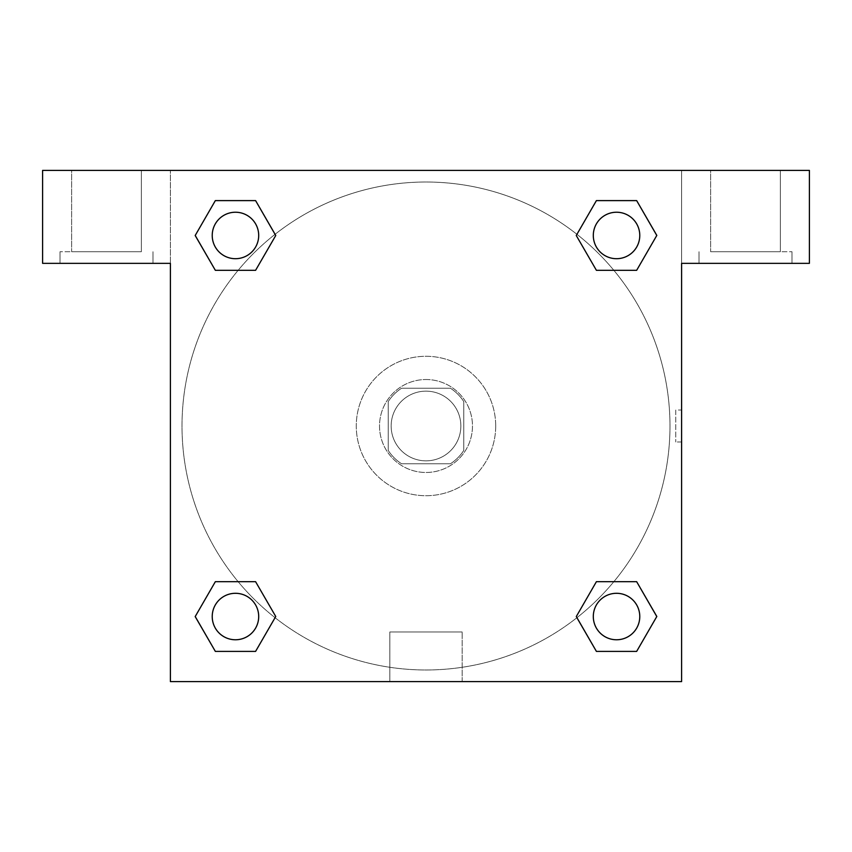 <?xml version="1.0" encoding="UTF-8"?>
<svg xmlns="http://www.w3.org/2000/svg" width="852" height="852" viewBox="0 0 852 852"><rect width="100%" height="100%" fill="white"/><g stroke="black" fill="none" stroke-linecap="round" stroke-linejoin="round"><path stroke-width="0.64" stroke-dasharray="4.26 3.19" d="M460.857 426A34.857 34.857 0 0 0 408.577 395.818A34.857 34.857 0 0 0 408.577 456.182A34.857 34.857 0 0 0 460.857 426A34.857 34.857 0 0 0 408.577 395.818A34.857 34.857 0 0 0 408.577 456.182A34.857 34.857 0 0 0 460.857 426M450.452 463.754L401.548 463.754A44.986 44.986 0 0 1 388.246 450.452L388.246 401.548A44.986 44.986 0 0 1 401.548 388.246L450.452 388.246A44.986 44.986 0 0 1 463.754 401.548L463.754 450.452A44.986 44.986 0 0 1 450.452 463.754L401.548 463.754A44.986 44.986 0 0 1 388.246 450.452L388.246 401.548A44.986 44.986 0 0 1 401.548 388.246L450.452 388.246A44.986 44.986 0 0 1 463.754 401.548L463.754 450.452A44.986 44.986 0 0 1 450.452 463.754M426 379.523A46.477 46.477 0 0 1 466.246 449.238A46.477 46.477 0 0 1 385.754 449.238A46.477 46.477 0 0 1 426 379.523A46.477 46.477 0 0 0 379.523 426A46.477 46.477 0 0 0 426 472.477A46.477 46.477 0 0 0 472.477 426A46.477 46.477 0 0 0 426 379.523M495.704 426A69.704 69.704 0 0 0 391.143 365.625A69.704 69.704 0 0 0 391.143 486.375A69.704 69.704 0 0 0 495.704 426A69.704 69.704 0 0 0 391.143 365.625A69.704 69.704 0 0 0 391.143 486.375A69.704 69.704 0 0 0 495.704 426M596.411 270.318L576.293 235.461L596.411 270.318L576.293 235.461L596.411 200.603L636.657 200.603L656.786 235.461L636.657 270.318L613.855 270.318M636.657 200.603L596.411 200.603L576.293 235.461L596.411 200.603L636.657 200.603L656.786 235.461L636.657 270.318L656.786 235.461L636.657 200.603L656.828 235.44M613.855 581.682L636.657 581.682L613.855 581.682L636.657 581.682L656.786 616.539L636.657 651.397L596.411 651.397L576.911 617.711A243.981 243.981 0 0 1 234.3 576.932A243.981 243.981 0 0 1 275.047 234.321M656.828 616.507L636.657 581.682L656.786 616.539L636.657 651.397L596.411 651.397L576.293 616.539L596.411 581.682M238.145 270.318L215.343 270.318L238.145 270.318L215.343 270.318L195.215 235.461L215.386 270.286M215.386 200.635L195.215 235.461L215.343 270.318L195.215 235.461L215.343 200.603L255.589 200.603L215.343 200.603L255.589 200.603L275.707 235.461L255.536 200.635M215.343 200.603L195.172 235.44M170.4 170.4L681.6 170.4L681.6 681.6L170.4 681.6L170.4 170.4L42.6 170.4L809.4 170.4L681.6 170.4L681.6 263.343L681.6 170.4L42.6 170.4L42.6 263.343L170.4 263.343L170.4 170.4L170.4 263.343L42.6 263.343L42.6 170.4L42.6 263.343L170.4 263.343L170.4 170.4M255.589 581.682L275.707 616.539L255.589 581.682L275.707 616.539L255.589 651.397L215.343 651.397L195.172 616.56M215.343 651.397L195.215 616.539L215.343 651.397L255.589 651.397L275.707 616.539L255.589 651.397L215.343 651.397L195.215 616.539L215.343 581.682L238.145 581.682M170.4 441.975L170.4 410.025L170.411 441.975M170.4 681.6L170.4 263.343L170.4 681.6L681.6 681.6L170.4 681.6M106.5 263.343L60.023 263.343L106.5 263.343M106.5 251.723L60.023 251.723L106.5 251.723M71.643 251.723L141.357 251.723L71.643 251.723L141.357 251.723L71.643 251.723L71.643 170.4L141.357 170.4L141.357 251.723L141.357 170.4L71.643 170.4L141.357 170.4L71.643 170.4L71.643 251.723M389.822 681.6L462.178 681.6L389.822 681.6L389.822 631.971L462.178 631.971L389.822 631.971L462.178 631.971L389.822 631.971L389.822 681.6L462.178 681.6L389.822 681.6M681.6 410.025L681.589 441.975L681.6 410.025L681.6 441.975L681.6 410.025L675.742 410.025L675.742 441.975L675.742 410.025M681.6 263.343L681.6 681.6L681.6 263.343L809.4 263.343L681.6 263.343L681.6 170.4L681.6 263.343L809.4 263.343L809.4 170.4L681.6 170.4L681.6 263.343M745.5 263.343L699.023 263.343L745.5 263.343M745.5 251.723L791.977 251.723L745.5 251.723M710.643 251.723L780.357 251.723L710.643 251.723L780.357 251.723L710.643 251.723L710.643 170.4L780.357 170.4L780.357 251.723L780.357 170.4L710.643 170.4L780.357 170.4L710.643 170.4L710.643 251.723M809.4 263.343L809.4 170.4L809.4 263.343M426 170.4L410.025 170.4L426 170.411M258.699 235.461A23.238 23.238 0 0 0 223.842 215.343A23.238 23.238 0 0 0 223.842 255.589A23.238 23.238 0 0 0 258.699 235.461A23.238 23.238 0 0 0 223.842 215.343A23.238 23.238 0 0 0 223.842 255.589A23.238 23.238 0 0 0 258.699 235.461A23.238 23.238 0 0 0 223.842 215.343A23.238 23.238 0 0 0 223.842 255.589A23.238 23.238 0 0 0 258.699 235.461A23.238 23.238 0 0 0 223.842 215.343A23.238 23.238 0 0 0 223.842 255.589A23.238 23.238 0 0 0 258.699 235.461A23.238 23.238 0 0 0 223.842 215.343A23.238 23.238 0 0 0 223.842 255.589A23.238 23.238 0 0 0 258.699 235.461M639.777 235.461A23.238 23.238 0 0 0 604.92 215.343A23.238 23.238 0 0 0 604.92 255.589A23.238 23.238 0 0 0 639.777 235.461A23.238 23.238 0 0 0 604.92 215.343A23.238 23.238 0 0 0 604.92 255.589A23.238 23.238 0 0 0 639.777 235.461A23.238 23.238 0 0 0 604.92 215.343A23.238 23.238 0 0 0 604.92 255.589A23.238 23.238 0 0 0 639.777 235.461A23.238 23.238 0 0 0 604.92 215.343A23.238 23.238 0 0 0 604.92 255.589A23.238 23.238 0 0 0 639.777 235.461A23.238 23.238 0 0 0 604.92 215.343A23.238 23.238 0 0 0 604.92 255.589A23.238 23.238 0 0 0 639.777 235.461M258.699 616.539A23.238 23.238 0 0 0 223.842 596.411A23.238 23.238 0 0 0 223.842 636.657A23.238 23.238 0 0 0 258.699 616.539A23.238 23.238 0 0 0 223.842 596.411A23.238 23.238 0 0 0 223.842 636.657A23.238 23.238 0 0 0 258.699 616.539A23.238 23.238 0 0 0 223.842 596.411A23.238 23.238 0 0 0 223.842 636.657A23.238 23.238 0 0 0 258.699 616.539A23.238 23.238 0 0 0 223.842 596.411A23.238 23.238 0 0 0 223.842 636.657A23.238 23.238 0 0 0 258.699 616.539A23.238 23.238 0 0 0 223.842 596.411A23.238 23.238 0 0 0 223.842 636.657A23.238 23.238 0 0 0 258.699 616.539M639.777 616.539A23.238 23.238 0 0 0 604.92 596.411A23.238 23.238 0 0 0 604.92 636.657A23.238 23.238 0 0 0 639.777 616.539A23.238 23.238 0 0 1 616.539 639.777A23.238 23.238 0 0 1 593.301 616.539A23.238 23.238 0 0 1 616.539 593.301A23.238 23.238 0 0 1 639.777 616.539A23.238 23.238 0 0 0 604.92 596.411A23.238 23.238 0 0 0 604.92 636.657A23.238 23.238 0 0 0 639.777 616.539A23.238 23.238 0 0 0 604.92 596.411A23.238 23.238 0 0 0 604.92 636.657A23.238 23.238 0 0 0 639.777 616.539A23.238 23.238 0 0 0 604.92 596.411A23.238 23.238 0 0 0 604.92 636.657A23.238 23.238 0 0 0 639.777 616.539M576.953 617.679A243.981 243.981 0 0 0 669.981 426A243.981 243.981 0 0 0 304.004 214.704A243.981 243.981 0 0 0 304.004 637.296A243.981 243.981 0 0 0 669.981 426A243.981 243.981 0 0 0 275.089 234.289M441.975 170.4L410.025 170.4L441.975 170.411M255.589 270.318L275.707 235.461L255.589 270.318L275.707 235.461L255.589 200.603L275.707 235.461L255.536 270.286M596.411 651.397L576.293 616.539L596.411 651.397L636.657 651.397L656.786 616.539L636.657 581.682M195.215 616.539L215.343 581.682L195.215 616.539M152.977 263.343L152.977 251.723L152.977 263.343M60.023 263.343L60.023 251.723L60.023 263.343M462.178 681.6L462.178 631.971L462.178 681.6M681.6 441.975L675.742 441.975M791.977 263.343L791.977 251.723L791.977 263.343M699.023 263.343L699.023 251.723L699.023 263.343"/><path stroke-width="1.28" d="M636.657 200.603L596.411 200.603L636.657 200.603L656.786 235.461L636.657 270.318L596.411 270.318L613.855 270.318L596.411 270.318L576.25 235.493L596.411 200.603L636.657 200.603L656.828 235.44M636.657 581.682L596.411 581.682L636.657 581.682L656.786 616.539L636.657 651.397L596.411 651.397L576.293 616.539L596.411 581.682L636.657 581.682L656.828 616.507M576.953 617.679A243.981 243.981 0 0 1 576.911 617.711L596.411 651.397L636.657 651.397L596.411 651.397M238.145 270.318L215.343 270.318L255.589 270.318L238.145 270.318L255.589 270.318L275.75 235.493L255.589 270.318L215.343 270.318L195.172 235.493M215.343 651.397L255.589 651.397L215.343 651.397L195.215 616.539L215.343 581.682L255.589 581.682L238.145 581.682L255.589 581.682L275.75 616.507L255.589 651.397L215.343 651.397L195.172 616.56M809.4 170.4L42.6 170.4L42.6 263.343L170.4 263.343L170.4 681.6L681.6 681.6L681.6 263.343L809.4 263.343L809.4 170.4M215.343 270.318L195.215 235.461L215.343 200.603L255.589 200.603L275.75 235.44M255.589 581.682L275.75 616.507L255.589 581.682L215.343 581.682L238.145 581.682M596.411 270.318L576.25 235.493L596.411 270.318L636.657 270.318L613.855 270.318M639.777 616.539A23.238 23.238 0 0 0 604.92 596.411A23.238 23.238 0 0 0 604.92 636.657A23.238 23.238 0 0 0 639.777 616.539M258.699 616.539A23.238 23.238 0 0 0 223.842 596.411A23.238 23.238 0 0 0 223.842 636.657A23.238 23.238 0 0 0 258.699 616.539M639.777 235.461A23.238 23.238 0 0 0 604.92 215.343A23.238 23.238 0 0 0 604.92 255.589A23.238 23.238 0 0 0 639.777 235.461M255.589 200.603L215.343 200.603L255.589 200.603L275.707 235.461M258.699 235.461A23.238 23.238 0 0 0 223.842 215.343A23.238 23.238 0 0 0 223.842 255.589A23.238 23.238 0 0 0 258.699 235.461M596.411 581.682L613.855 581.682"/></g></svg>
